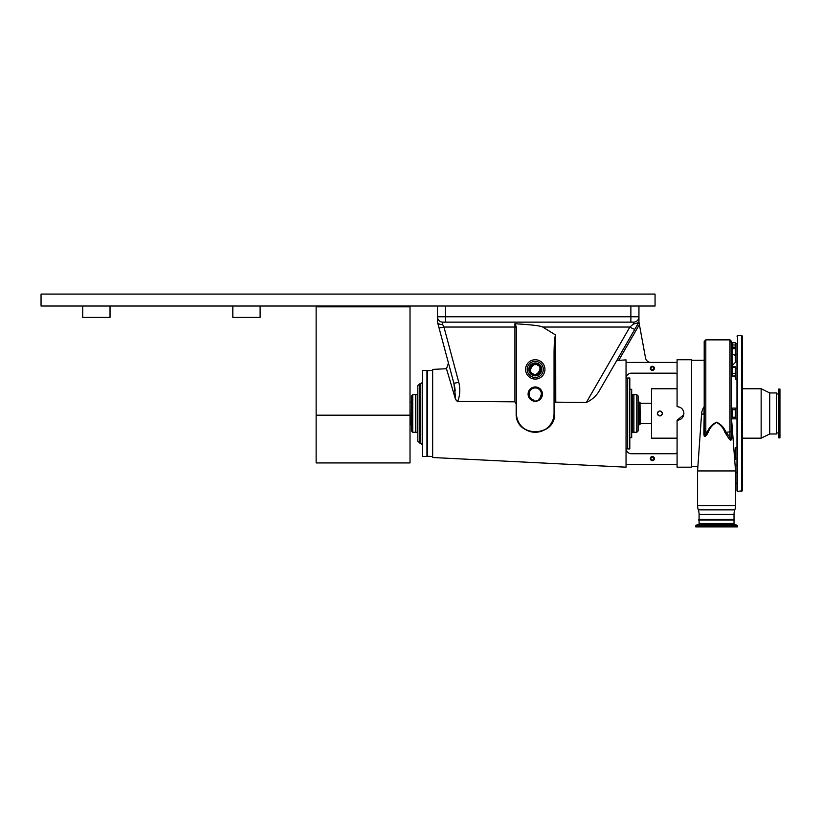 <?xml version="1.0" encoding="UTF-8"?>
<svg xmlns="http://www.w3.org/2000/svg" width="821" height="821" viewBox="0 0 821 821"><rect width="100%" height="100%" fill="white"/><g stroke="black" fill="none" stroke-linecap="round" stroke-linejoin="round"><path stroke-width="1.23" d="M260.113 306.028L260.113 317.409L232.825 317.409L232.825 306.028M110.024 306.028L110.024 317.409L82.736 317.409L82.736 306.028M655.055 306.028L655.055 294.082L41.05 294.082L41.05 306.028L655.055 306.028M410.018 415.18L410.018 306.838L316.136 306.838L316.136 462.931L410.018 462.931L410.018 415.18L316.136 415.18M410.018 306.838L410.018 306.028M316.136 306.838L316.136 306.028M698.579 520.093L734.549 520.093L698.579 520.093A0.534 0.534 0 0 1 699.102 519.447L699.102 514.449A13.434 13.434 0 0 0 698.291 509.862A13.434 13.434 0 0 1 697.583 505.541L697.583 470.936L701.555 414.102L703.946 414.102L704.202 406.077L704.202 413.466L704.202 341.474L704.202 360.275L691.58 360.275M697.583 470.936L735.544 470.936L731.778 421.891L731.757 438.886C731.203 440.672 730.228 440.528 728.812 438.455L724.943 432.38C723.322 427.946 720.54 424.642 716.6 422.476C712.618 424.58 709.816 427.885 708.174 432.38L706.778 434.812C705.095 437.039 704.12 436.762 703.843 433.991L704.202 413.989M701.555 414.102A15.045 15.045 0 0 1 703.946 406.959M732.137 343.065L732.137 345.6L731.603 345.241L731.603 438.773C731.162 439.543 730.628 439.081 729.992 437.388A1.611 0.811 -37.9 0 0 728.812 438.455M731.603 345.241L731.552 342.983A1.611 1.57 180 0 0 729.992 341.803L729.992 339.863L705.814 339.863L705.814 434.073L707.353 431.867C709.252 427.331 712.341 424.098 716.6 422.179C720.838 424.159 723.896 427.392 725.774 431.867L729.992 437.388L729.992 431.867L724.943 432.38M732.137 345.6L732.137 353.872L733.584 354.446M732.055 342.757L735.359 342.737L735.359 347.17L731.603 347.17M733.594 354.456L734.436 355.083M735.288 356.037L732.681 353.872L732.681 365.119M735.359 367.48L732.137 367.48L732.137 366.813L735.359 366.813L735.359 375.813L731.603 376.244M704.202 436.043L704.202 413.466L703.843 433.991M698.291 509.862L734.826 509.862A13.434 13.434 0 0 0 735.544 505.541L735.544 470.936M734.826 509.862A13.434 13.434 0 0 0 734.025 514.449L734.025 519.447L699.102 519.447M734.549 520.093A0.534 0.534 0 0 0 734.025 519.447M704.202 406.077L704.202 360.275M731.603 407.555A0.534 0.534 0 0 0 732.137 408.088L735.359 408.088L735.359 418.833L732.137 418.833A0.534 0.534 0 0 0 731.603 419.367M731.603 409.7L732.137 409.7L732.137 417.222L735.359 417.222M731.603 417.222L732.137 418.833M706.778 434.812A1.611 0.523 -145.6 0 0 705.814 434.073C704.952 436.074 704.408 436.002 704.202 433.878M734.703 458.908L735.359 458.908L735.359 447.876L736.971 447.876L736.971 418.833L735.359 418.833M735.359 458.908L735.359 459.514L735.175 458.908M735.359 468.401L735.359 464.491M732.137 348.586L731.552 347.17M735.359 362.43L735.359 347.17M729.992 339.863L731.603 341.474L731.603 342.511A0.534 0.523 148.4 0 1 731.542 342.378L731.603 342.511A0.534 0.523 148.4 0 0 732.024 342.757M732.024 342.809L731.542 342.378A1.611 1.58 180 0 0 729.992 341.218M732.075 343.363L731.521 342.46A1.611 1.58 -176.6 0 0 730.002 341.403M704.202 431.466L708.174 432.38M662.434 413.466C660.741 416.75 659.037 416.75 657.344 413.466C659.037 410.182 660.741 410.182 662.434 413.466M677.079 438.168L651.566 438.168L651.566 388.754L677.079 388.754M662.321 413.466A2.442 2.442 0 0 0 659.889 411.023A2.442 2.442 0 0 0 657.447 413.466A2.442 2.442 0 0 0 659.889 415.898A2.442 2.442 0 0 0 662.321 413.466M735.359 375.813L735.359 379.045L736.971 379.045M731.603 367.161L732.137 367.48L732.137 376.418L735.359 376.418M732.137 348.627L735.359 348.627M734.025 520.093L734.025 523.408A1.078 1.078 0 0 0 734.723 524.424L737.094 525.286L737.381 526.918L695.746 526.918L696.034 525.286L737.094 525.286M699.102 520.093L699.102 523.408A1.078 1.078 0 0 1 698.394 524.424L696.034 525.286M736.971 367.233L736.971 418.833M731.603 366.187L736.971 360.819L736.971 354.456C736.971 355.883 736.971 355.883 736.971 354.456L736.971 368.301L735.359 368.301M736.971 360.819L736.971 343.712C736.971 342.295 736.971 342.295 736.971 343.712L736.971 490.814L737.515 491.358L742.348 490.814L742.348 336.107L741.815 335.573L741.815 491.358M742.348 388.754L761.149 388.754L761.149 438.168L769.739 433.981L776.43 433.981L776.43 392.941L769.739 392.941L769.739 433.981M736.971 455.234L736.971 472.465C736.971 471.038 736.971 471.038 736.971 472.465L736.971 483.21C736.971 484.626 736.971 484.626 736.971 483.21L735.544 483.21M735.544 472.465L736.971 472.465L736.971 466.102L735.072 464.204M779.95 389.041L779.95 437.88L778.749 437.88L778.749 389.041L779.95 389.041M778.749 389.041L778.749 437.88M412.727 394.655L411.393 395.999L411.393 430.922L412.727 432.267L415.631 432.267L415.631 394.655L412.727 394.655L412.727 432.267M636.788 413.466L636.788 394.655L633.884 394.655L633.884 432.267L636.788 432.267L636.788 413.466M636.788 432.267L638.133 430.922L638.133 395.999L636.788 394.655M540.259 398.934L538.812 399.18A6.178 6.178 0 0 0 541.439 394.121L541.142 392.212L541.439 394.121A6.178 6.178 0 0 0 535.261 387.943A6.178 6.178 0 0 0 529.083 394.121L529.371 392.233L529.083 394.121A6.178 6.178 0 0 0 533.671 400.094L532.234 400.361C535.22 401.633 537.888 401.151 540.259 398.934A6.937 6.937 0 0 0 535.261 387.184A6.937 6.937 0 0 0 532.234 400.361M529.258 395.578L529.083 394.121C529.196 397.056 530.725 399.047 533.671 400.094M542.424 394.121A7.163 7.163 0 0 0 535.261 386.958A7.163 7.163 0 0 0 528.098 394.121A7.163 7.163 0 0 0 535.261 401.284A7.163 7.163 0 0 0 542.424 394.121M543.317 369.409A8.056 8.056 0 0 1 535.261 377.465A8.056 8.056 0 0 1 527.205 369.409A8.056 8.056 0 0 0 535.261 377.465A8.056 8.056 0 0 0 543.317 369.409A8.056 8.056 0 0 0 535.261 361.353A8.056 8.056 0 0 0 527.205 369.409M540.577 369.409A5.306 5.306 0 0 0 535.261 364.103A5.306 5.306 0 0 0 529.956 369.409A5.306 5.306 0 0 0 535.261 374.725A5.306 5.306 0 0 0 540.577 369.409M540.351 369.409A5.09 5.09 0 0 0 535.261 364.319A5.09 5.09 0 0 0 530.171 369.409A5.09 5.09 0 0 0 535.261 374.509A5.09 5.09 0 0 0 540.351 369.409M516.46 327.179L514.931 327.045L514.911 323.761L516.46 327.179L516.46 413.466C515.434 437.819 555.324 437.644 554.062 413.466L554.062 353.543C554.165 342.408 554.698 336.251 555.673 335.071L555.766 402.167L554.062 403.583M678.433 406.775L677.079 406.641C681.225 407.042 683.503 409.32 683.903 413.466C683.503 417.602 681.225 419.88 677.079 420.28L677.079 467.18L691.58 467.18L691.58 359.742L677.079 359.742L677.079 362.43L626.043 362.43L626.043 467.18L432.657 457.513L432.657 369.409L446.48 368.721L449.877 380.164M450.401 381.939L455.439 399.057L457.256 401.366M455.727 399.868L448.656 376.049M517.189 419.541L517.753 420.957M552.533 421.973L553.149 420.66M626.043 362.43L626.043 359.896L616.787 360.501L599.669 390.149C596.682 395.63 592.239 399.724 586.348 402.454L629.881 327.045A5.367 0.554 30 0 0 634.828 329.262L599.669 390.149M555.766 402.167L586.348 402.454M554.627 403.645L554.627 413.466C555.601 437.819 515.29 437.952 516.163 413.466L516.163 403.788L514.931 401.828L514.931 327.045L443.956 327.045L458.775 382.35C460.427 388.815 460.068 395.168 457.708 401.418L514.931 401.828M541.275 395.548L541.07 396.245M654.419 368.342A2.042 2.042 0 0 0 652.367 366.289A2.042 2.042 0 0 0 650.324 368.342A2.042 2.042 0 0 0 652.367 370.384A2.042 2.042 0 0 0 654.419 368.342M653.824 368.342A1.457 1.457 0 0 0 652.367 366.884A1.457 1.457 0 0 0 650.92 368.342A1.457 1.457 0 0 0 652.367 369.789A1.457 1.457 0 0 0 653.824 368.342M682.744 409.669L681.902 408.632M680.876 407.791L679.696 407.165M654.419 458.58A2.042 2.042 0 0 0 652.367 456.538A2.042 2.042 0 0 0 650.324 458.58A2.042 2.042 0 0 0 652.367 460.632A2.042 2.042 0 0 0 654.419 458.58M653.824 458.58A1.457 1.457 0 0 0 652.367 457.133A1.457 1.457 0 0 0 650.92 458.58A1.457 1.457 0 0 0 652.367 460.037A1.457 1.457 0 0 0 653.824 458.58M626.074 448.913L626.074 378.009M432.657 456.548L427.556 456.271L427.556 370.651L432.657 370.374M677.079 362.43L677.079 406.641M677.079 452.135A1.611 1.611 0 0 1 675.467 453.746L631.421 453.746A5.367 5.367 0 0 1 626.043 448.379C626.166 449.805 626.166 449.805 626.043 448.379M677.079 464.491L626.043 464.491M677.079 374.787A1.611 1.611 0 0 0 675.467 373.175L631.421 373.175A5.367 5.367 0 0 0 626.043 378.543M677.079 420.28L683.77 414.79M516.46 392.274L516.46 413.466A18.801 18.801 0 0 0 535.261 432.267A18.801 18.801 0 0 0 554.062 413.466L554.627 413.466M553.682 417.232L553.241 418.967M552.943 419.849L552.605 420.721M549.793 425.391L548.582 426.725M547.125 428.049L546.54 428.5M545.544 429.198L543.266 430.471M540.023 431.651L539.12 431.867M535.456 432.267L534.522 432.246M533.578 432.185L531.71 431.928M528.19 430.881L527.113 430.409M535.723 364.637L534.481 364.678M532.675 399.735L531.782 399.232M530.971 398.575L530.304 397.816M455.501 397.241L453.88 383.274C446.891 357.197 446.891 357.197 453.88 383.274L437.49 322.14L453.88 383.274L458.775 382.35M453.89 383.335L454.701 387.091M454.762 387.491L455.214 390.929M437.49 322.14L437.49 316.773L638.943 316.773L638.943 322.14L616.787 360.501L638.943 322.14L639.385 324.582L618.788 360.255M611.737 369.245L616.787 360.501L611.737 369.245M634.828 329.262L638.656 322.622L633.34 324.11L633.566 322.14A5.367 5.367 0 0 0 638.943 316.773A5.367 5.367 0 0 1 633.986 322.119M514.911 323.761C531.146 324.685 540.423 325.773 542.722 327.045L629.881 327.045L633.34 324.11M638.943 316.773L638.943 306.028L638.943 316.773A5.367 5.367 0 0 1 633.566 322.14L442.868 322.14L442.622 324.469L443.956 327.045L439.05 327.969M442.868 322.14A5.367 5.367 0 0 1 437.49 316.773A5.367 5.367 0 0 0 442.868 322.14L445.546 322.14L445.546 306.028M437.552 322.355C438.157 323.843 439.851 324.541 442.622 324.469M630.877 306.028L630.877 322.14L633.566 322.14M437.49 316.773L437.49 306.028M650.817 362.43A5.367 5.367 0 0 1 645.542 358.028L639.385 324.582M542.722 327.045L555.766 335.101M539.941 398.164L541.439 394.121M537.786 365.335C533.835 360.891 527 371.944 532.737 373.493C536.688 377.937 543.523 366.874 537.786 365.335M410.018 402.095L410.192 424.878L411.393 424.878M638.943 402.044L640.011 402.331L640.011 424.59L638.943 424.878L638.943 402.044L638.133 402.044M632.221 432.267L633.833 432.267L633.833 394.655L632.221 394.655L632.221 432.267L631.688 432.092M629.81 437.634L631.688 437.634L631.688 389.287L629.81 389.287M629.81 448.913L629.81 378.009L627.655 378.009L627.655 448.913L629.81 448.913M422.394 434.945L422.394 456.435L426.961 456.435L426.961 370.487L422.394 370.487L422.394 434.945M417.294 432.267L415.683 432.267L415.683 394.655L417.294 394.655L417.294 432.267L417.838 432.092L417.838 385.531L417.838 441.39L422.394 444.623M731.603 431.466L729.992 431.867L729.992 341.803M731.593 344.697L735.359 345.138M731.603 373.247L735.359 373.565M697.583 505.541L735.544 505.541M699.102 514.449L734.025 514.449M732.137 408.088L732.137 409.7L735.359 409.7M734.723 524.424L698.394 524.424M699.102 523.408L734.025 523.408M695.746 525.686L737.381 525.686M736.971 336.107L737.515 335.573L737.515 491.358M525.594 369.409A9.667 9.667 0 0 1 535.261 359.742A9.667 9.667 0 0 1 544.928 369.409A9.667 9.667 0 0 1 535.261 379.076A9.667 9.667 0 0 1 525.594 369.409M528.816 369.409A6.445 6.445 0 0 0 535.261 375.854A6.445 6.445 0 0 0 541.706 369.409A6.445 6.445 0 0 0 535.261 362.964A6.445 6.445 0 0 0 528.816 369.409M640.011 403.039L640.226 423.667L651.566 423.667M419.449 443.012L419.449 383.92L420.783 383.92L420.783 443.012M705.814 339.863L704.202 341.474M697.881 466.646L691.58 466.646M732.137 366.813L731.603 366.279M734.61 457.677L735.359 457.677M731.901 342.737L735.359 342.737M736.971 408.088L735.359 408.088M734.107 450.503L735.359 450.503M736.971 458.621L735.359 458.621M734.497 455.983L735.359 455.983M736.971 354.456L735.359 354.456L736.971 354.456M736.971 343.712L735.359 343.712M737.515 335.573L741.815 335.573M769.739 392.941L761.149 388.754M742.348 438.168L761.149 438.168M776.43 432.965L778.339 432.965M776.43 393.957L778.339 393.957M627.655 448.379L626.587 448.379M627.655 378.543L626.587 378.543M446.48 368.721L448.451 363.036M410.192 402.044L411.393 402.044M638.133 424.878L638.943 424.878M640.226 403.255L651.566 403.255M631.688 394.829L632.221 394.655M420.783 383.92L422.394 382.309M417.838 394.829L417.294 394.655M419.449 383.92L417.838 385.531"/></g></svg>
